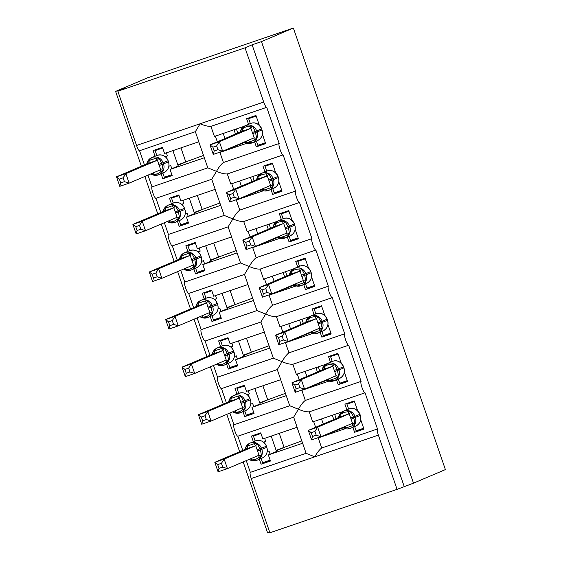 <?xml version="1.0" encoding="UTF-8"?>
<svg xmlns="http://www.w3.org/2000/svg" width="561" height="561" viewBox="0 0 561 561"><rect width="100%" height="100%" fill="white"/><g stroke="black" fill="none" stroke-linecap="round" stroke-linejoin="round"><path stroke-width="0.84" d="M259.385 459.256L261.096 464.22L270.451 461.03L268.354 454.943L302.631 443.239L306.103 453.323L314.805 456.822C317.119 452.65 319.419 449.712 321.705 448.001L377.49 428.962A6.038 1.15 71.2 0 0 378.387 435.119L397.069 489.36L413.506 483.154L445.399 469.599L293.368 28.05L147.494 77.846L115.601 91.401L141.372 166.252M144.885 176.449L157.753 213.832M161.266 224.028L174.134 261.412M177.648 271.608L190.523 308.992M194.029 319.188L206.904 356.572M210.417 366.768L223.285 404.151M226.798 414.355L239.666 451.731M243.179 461.934L267.632 532.95L269.715 532.242M161.091 173.777L162.795 178.742L172.15 175.551L170.053 169.457L204.33 157.76L207.801 167.844L152.017 186.883L147.971 175.137M155.046 156.224L153.097 150.572L162.452 147.382L164.548 153.469L198.825 141.772L195.354 131.681L139.57 150.727A6.038 1.15 -108.8 0 1 139.549 150.734A6.038 1.15 -108.8 0 1 136.54 145.467L117.859 91.226L245.031 47.818L252.12 44.803L404.151 486.352M144.458 164.934L139.57 150.727M177.97 165.306L187.122 161.421M172.907 150.614L178.202 165.993L170.053 169.457M204.33 157.76L198.748 141.793M377.49 428.962L365.036 392.798A6.038 1.15 -108.8 0 1 365.022 392.805A6.038 1.15 -108.8 0 1 361.992 387.504A6.038 1.15 -108.8 0 1 361.102 381.382L348.654 345.218A6.038 1.15 -108.8 0 1 348.64 345.225A6.038 1.15 -108.8 0 1 345.611 339.917A6.038 1.15 -108.8 0 1 344.72 333.795L332.266 297.639A6.038 1.15 -108.8 0 1 332.252 297.646A6.038 1.15 -108.8 0 1 329.223 292.337A6.038 1.15 -108.8 0 1 328.339 286.215L315.885 250.059A6.038 1.15 -108.8 0 1 315.871 250.066A6.038 1.15 -108.8 0 1 312.842 244.757A6.038 1.15 -108.8 0 1 311.951 238.635L299.504 202.479A6.038 1.15 -108.8 0 1 299.49 202.479A6.038 1.15 -108.8 0 1 296.46 197.177A6.038 1.15 -108.8 0 1 295.57 191.056L283.123 154.899A6.038 1.15 -108.8 0 1 283.102 154.899A6.038 1.15 -108.8 0 1 280.079 149.598A6.038 1.15 -108.8 0 1 279.189 143.476L223.404 162.522C221.118 164.226 218.818 167.171 216.504 171.343L207.801 167.844M260.43 173.917L230.809 184.022L227.296 173.952L283.102 154.899L227.338 173.938C224.519 174.092 220.908 173.23 216.504 171.343L211.735 179.261L155.951 198.306A6.038 1.15 -108.8 0 1 155.937 198.314A6.038 1.15 -108.8 0 1 152.908 193.005A6.038 1.15 -108.8 0 1 152.017 186.883M244.049 126.33L214.428 136.442L210.908 126.372L266.72 107.319L210.95 126.358C208.131 126.513 204.527 125.65 200.123 123.764L195.354 131.681L139.549 150.734M279.189 143.476L266.734 107.312A6.038 1.15 -108.8 0 1 266.72 107.319A6.038 1.15 -108.8 0 1 263.705 102.06L136.54 145.467M177.472 221.357L179.183 226.321L188.531 223.131L186.434 217.037L220.711 205.34L224.183 215.424L168.405 234.463L164.359 222.717M171.428 203.804L169.485 198.152L178.833 194.962L180.93 201.048L215.207 189.352L211.735 179.261L155.937 198.314M160.846 212.514L155.951 198.306M194.351 212.885L203.503 209.001M189.288 198.194L194.583 213.573L186.434 217.037M220.711 205.34L215.136 189.373M295.57 191.056L239.785 210.102C237.506 211.806 235.206 214.751 232.892 218.923L224.183 215.424M299.469 202.486L243.677 221.532L299.49 202.479M276.811 221.497L247.191 231.602L243.719 221.518C240.9 221.672 237.289 220.81 232.892 218.923L228.117 226.84L172.332 245.886A6.038 1.15 -108.8 0 1 172.318 245.893A6.038 1.15 -108.8 0 1 169.289 240.585A6.038 1.15 -108.8 0 1 168.405 234.463M193.854 268.936L195.565 273.901L204.912 270.711L202.816 264.617L237.093 252.92L240.571 263.004L184.786 282.05L180.74 270.297M187.809 251.384L185.866 245.732L195.214 242.541L197.311 248.628L231.588 236.931L228.117 226.84L172.318 245.893L177.227 260.094M210.733 260.472L219.884 256.58M205.677 245.774L210.971 261.153L202.816 264.617M237.093 252.92L231.518 236.952M311.951 238.635L256.174 257.681C253.888 259.385 251.587 262.331 249.273 266.503L240.571 263.004M315.857 250.066L260.059 269.112L315.871 250.066M293.2 269.077L263.579 279.189L260.101 269.098C257.282 269.252 253.67 268.389 249.273 266.503L244.498 274.427L188.72 293.466A6.038 1.15 -108.8 0 1 188.699 293.473A6.038 1.15 -108.8 0 1 185.677 288.172A6.038 1.15 -108.8 0 1 184.786 282.05M210.235 316.516L211.946 321.481L221.3 318.29L219.204 312.197L253.481 300.5L256.952 310.584L201.168 329.63L197.121 317.877M204.197 298.964L202.248 293.312L211.602 290.121L213.699 296.215L247.976 284.511L244.512 274.42L188.699 293.473L193.608 307.673M227.121 308.052L236.265 304.16M222.058 293.354L227.352 308.732L219.204 312.197M253.481 300.5L247.899 284.539M328.339 286.215L272.555 305.261C270.269 306.965 267.969 309.91 265.655 314.083L256.952 310.584M309.581 316.656L279.96 326.768L276.447 316.692L332.252 297.646L276.489 316.677C273.67 316.832 270.058 315.969 265.655 314.083L260.886 322.007L205.102 341.046A6.038 1.15 -108.8 0 1 205.088 341.053A6.038 1.15 -108.8 0 1 202.058 335.751A6.038 1.15 -108.8 0 1 201.168 329.63M226.623 364.096L228.334 369.061L237.682 365.87L235.585 359.776L269.862 348.079L273.333 358.163L217.549 377.209L213.503 365.456M220.578 346.544L218.636 340.892L227.983 337.701L230.08 343.795L264.357 332.091L260.886 322.007L205.088 341.053M209.996 355.26L205.102 341.046M243.502 355.632L252.653 351.74M238.439 340.941L243.733 356.312L235.585 359.776M269.862 348.079L264.287 332.119M344.72 333.795L288.936 352.841C286.65 354.552 284.357 357.49 282.036 361.663L273.333 358.163M325.962 364.236L296.341 374.348L292.828 364.271L348.64 345.225L292.87 364.257C290.051 364.412 286.44 363.549 282.036 361.663L277.267 369.587L221.483 388.626A6.038 1.15 -108.8 0 1 221.469 388.633A6.038 1.15 -108.8 0 1 218.439 383.331A6.038 1.15 -108.8 0 1 217.549 377.209M243.004 411.676L244.715 416.641L254.063 413.45L251.966 407.356L286.243 395.659L289.721 405.743L233.937 424.789L229.891 413.036M236.959 394.124L235.017 388.471L244.365 385.281L246.461 391.375L280.738 379.671L277.267 369.587L221.469 388.633M226.378 402.84L221.483 388.626M259.883 403.212L269.035 399.32M254.827 388.521L260.122 403.892L251.966 407.356M286.243 395.659L280.668 379.699M361.102 381.382L305.317 400.421C303.038 402.132 300.738 405.07 298.424 409.242L289.721 405.743M365.008 392.805L309.209 411.851L365.022 392.805M342.343 411.816L312.722 421.928L309.251 411.837C306.432 411.991 302.821 411.129 298.424 409.242L293.648 417.167L237.864 436.206A6.038 1.15 -108.8 0 1 237.85 436.213A6.038 1.15 -108.8 0 1 234.821 430.911A6.038 1.15 -108.8 0 1 233.937 424.789M248.551 124.304L246.609 118.651L255.956 115.461L259.322 125.229M254.596 141.856L256.307 146.821L265.655 143.63L262.408 134.205M246.987 143.195L219.933 152.431L223.404 162.522M244.862 142.34L219.933 152.431M264.932 171.883L262.99 166.231L272.337 163.041L275.703 172.816M270.977 189.436L272.688 194.401L282.036 191.21L278.796 181.785M263.368 190.775L236.314 200.011L239.785 210.102M261.251 189.92L236.314 200.011M281.32 219.463L279.371 213.811L288.726 210.62L292.085 220.396M287.358 237.015L289.069 241.98L298.424 238.79L295.177 229.365M279.757 238.355L252.695 247.59L256.174 257.681M277.632 237.499L252.695 247.59M297.702 267.043L295.752 261.398L305.107 258.2L308.473 267.976M303.746 284.595L305.457 289.56L314.805 286.369L311.558 276.945M296.138 285.935L269.084 295.17L272.555 305.261M294.013 285.079L269.084 295.17M314.083 314.623L312.14 308.978L321.488 305.78L324.854 315.555M320.128 332.175L321.839 337.14L331.186 333.949L327.94 324.524M312.519 333.515L285.465 342.75L288.936 352.841M310.401 332.659L285.465 342.75M330.464 362.203L328.522 356.558L337.876 353.367L341.235 363.135M336.509 379.755L338.22 384.72L347.575 381.529L344.328 372.104M328.907 381.094L301.846 390.337L305.317 400.421M326.783 380.239L301.846 390.337M306.103 453.323L250.318 472.369L246.272 460.616M253.348 441.703L251.398 436.051L260.753 432.861L262.85 438.954L297.127 427.251L293.648 417.167L237.85 436.213L242.759 450.42M276.264 450.792L285.416 446.9M271.208 436.1L276.503 451.472L268.354 454.943M302.631 443.239L297.05 427.279M346.852 409.782L344.903 404.137L354.257 400.947L357.623 410.715M352.897 427.335L354.601 432.307L363.956 429.109L360.709 419.684M345.288 428.681L318.227 437.917L321.705 448.001M343.164 427.819L318.227 437.917M245.031 47.818L263.705 102.06M115.601 91.401L124.949 88.21L117.859 91.226M250.318 472.369A6.038 1.15 71.2 0 0 251.223 478.533L269.897 532.775L397.069 489.36M252.12 44.803L261.468 41.612L413.506 483.154M293.368 28.05L261.468 41.612M224.968 138.546L223.215 133.441M241.356 186.126L239.596 181.028M257.737 233.706L255.984 228.608M274.119 281.285L272.365 276.187M290.507 328.865L288.747 323.767M306.888 376.445L305.135 371.347M323.269 424.025L321.516 418.927M259.757 433.197L253.432 436.065L260.963 433.492M261.096 464.22L269.154 460.476M243.376 385.617L237.051 388.478L244.582 385.912M244.715 416.641L252.766 412.896M226.995 338.038L220.669 340.899L228.201 338.332M228.334 369.061L236.384 365.316M210.613 290.458L204.281 293.319L211.813 290.752M211.946 321.481L220.003 317.729M194.225 242.878L187.9 245.739L195.431 243.172M195.565 273.901L203.615 270.15M177.844 195.298L171.519 198.159L179.05 195.586M179.183 226.321L187.234 222.57M161.463 147.718L155.131 150.579L162.669 148.006M162.795 178.742L170.853 174.99M353.269 401.283L354.307 401.094M269.252 460.756L270.241 460.42M354.601 432.307L363.745 428.499M336.88 353.703L337.925 353.514M320.499 306.124L321.544 305.934M304.118 258.544L305.156 258.355M287.737 210.957L288.775 210.775M271.349 163.377L272.394 163.195M254.967 115.797L256.005 115.608M252.864 413.177L253.853 412.84M338.22 384.72L347.364 380.919M236.483 365.597L237.471 365.26M321.839 337.14L330.976 333.339M220.101 318.017L221.09 317.68M305.457 289.56L314.595 285.759M203.713 270.437L204.702 270.1M289.069 241.98L298.214 238.18M187.332 222.857L188.321 222.514M272.688 194.401L281.825 190.6M170.951 175.277L171.939 174.934M256.307 146.821L265.444 143.02M311.187 432.671L312.498 436.472L316.229 435.203L314.924 431.395L311.187 432.671L308.319 430.385L317.666 427.187L320.941 436.703L311.593 439.901L308.319 430.385L339.854 416.977L339.082 415.624L340.913 414.102L344.195 412.37L347.925 411.711L350.772 411.634L353.584 416.914L355.001 423.906L352.715 425.624L345.702 428.015L343.311 427.896L343.304 427.202M314.924 431.395L317.666 427.187L349.201 413.787L339.854 416.977M316.229 435.203L320.941 436.703L352.511 423.289L349.201 413.787M352.476 423.303L355.001 423.906M348.626 409.032L346.936 404.144L354.475 401.571M353.318 401.431L346.936 404.144M363.647 428.218L356.116 430.792L354.664 426.584M350.772 411.634L349.23 413.766M312.498 436.472L311.593 439.901M217.682 464.592L218.986 468.393L222.724 467.117L221.42 463.316L217.682 464.592L214.814 462.299L224.162 459.108L227.436 468.624L218.089 471.815L214.814 462.299L246.377 448.877L245.578 447.538L247.408 446.023L254.421 443.625L257.268 443.548L260.472 449.971L261.496 455.827L255.858 459.298L252.198 459.936L249.806 459.817L249.799 459.115M222.724 467.117L227.436 468.624L259.007 455.209L255.725 445.686L246.342 448.891M221.42 463.316L224.162 459.108L255.697 445.7M258.972 455.216L261.496 455.827M263.572 442.173L265.732 441.437L263.719 442.292M270.122 454.186L269.007 450.953L267.183 451.731M264.666 438.33L265.732 441.437M255.115 440.953L253.432 436.065M270.143 460.139L262.604 462.706L261.16 458.505M255.725 445.686L257.268 443.548M218.089 471.815L218.986 468.393M259.813 433.351L260.802 433.015M276.124 450.378A55.56 0.764 161 0 1 284.09 447.383L301.755 440.932M294.805 385.091L296.11 388.892L299.847 387.616L298.536 383.815L294.805 385.091L291.937 382.805L301.285 379.608L304.56 389.124L295.212 392.321L291.937 382.805L323.466 369.397L322.701 368.037L324.524 366.522L327.813 364.79L331.544 364.124L334.391 364.054L337.203 369.334L338.62 376.326L336.334 378.044L329.321 380.435L326.93 380.316L326.923 379.622M298.536 383.815L301.285 379.608L332.82 366.207L323.466 369.397M299.847 387.616L304.56 389.124L336.13 375.709L332.82 366.207M336.095 375.723L338.62 376.326M332.238 361.452L330.555 356.565L338.087 353.991M336.937 353.851L330.555 356.565M347.266 380.638L339.728 383.205L338.283 379.005M334.391 364.054L332.848 366.186M296.11 388.892L295.212 392.321M278.417 337.512L279.729 341.312L283.466 340.036L282.155 336.235L278.417 337.512L275.549 335.219L284.904 332.028L288.179 341.544L278.824 344.735L275.549 335.219L307.084 321.818L306.32 320.457L308.143 318.943L311.425 317.21L315.163 316.544L318.003 316.467L320.822 321.755L322.231 328.746L319.952 330.457L312.933 332.855L310.549 332.736L310.542 332.042M282.155 336.235L284.904 332.028L316.432 318.62L307.084 321.818M283.466 340.036L288.179 341.544L319.742 328.129L316.432 318.62M319.714 328.136L322.231 328.746M315.857 313.872L314.174 308.985L321.705 306.411M320.555 306.271L314.174 308.985M330.878 333.059L323.346 335.625L321.902 331.425M318.003 316.467L316.467 318.606M279.729 341.312L278.824 344.735M262.036 289.932L263.347 293.733L267.085 292.456L265.774 288.656L262.036 289.932L259.168 287.639L268.516 284.448L271.797 293.964L262.443 297.155L259.168 287.639L290.703 274.238L289.932 272.877L291.762 271.363L295.044 269.631L298.775 268.964L301.622 268.887L304.434 274.175L305.85 281.166L303.571 282.877L296.552 285.276L294.16 285.156L294.153 284.455M265.774 288.656L268.516 284.448L300.051 271.04L290.703 274.238M267.085 292.456L271.797 293.964L303.361 280.549L300.051 271.04M303.326 280.556L305.85 281.166M299.476 266.293L297.793 261.405L305.324 258.831M304.167 258.691L297.793 261.405M314.497 285.479L306.965 288.045L305.514 283.845M301.622 268.887L300.086 271.026M263.347 293.733L262.443 297.155M245.655 242.352L246.966 246.153L250.697 244.876L249.393 241.076L245.655 242.352L242.787 240.059L252.134 236.868L255.409 246.384L246.062 249.575L242.787 240.059L274.35 226.637L273.551 225.298L275.381 223.783L278.663 222.051L282.393 221.385L285.24 221.307L288.445 227.731L289.469 233.586L287.183 235.297L280.17 237.696L277.779 237.576L277.772 236.875M249.393 241.076L252.134 236.868L283.67 223.46L274.315 226.651M250.697 244.876L255.409 246.384L286.98 232.969L283.67 223.46M286.944 232.976L289.469 233.586M283.088 218.713L281.405 213.825L288.936 211.252M287.786 211.111L281.405 213.825M298.115 237.899L290.584 240.466L289.132 236.265M285.24 221.307L283.698 223.446M246.966 246.153L246.062 249.575M201.294 417.012L202.605 420.813L206.343 419.537L205.031 415.736L201.294 417.012L198.426 414.719L207.78 411.529L211.055 421.045L201.701 424.235L198.426 414.719L229.961 401.311L229.197 399.958L231.02 398.443L238.039 396.045L240.886 395.968L244.091 402.391L245.108 408.247L239.477 411.718L235.809 412.356L233.425 412.237L233.418 411.536M206.343 419.537L211.055 421.045L242.618 407.63L239.344 398.107L229.961 401.311M205.031 415.736L207.78 411.529L239.309 398.121M242.59 407.637L245.108 408.247M247.191 394.593L249.35 393.857L247.338 394.713M253.74 406.606L252.625 403.373L250.795 404.144M248.278 390.751L249.35 393.857M238.734 393.373L237.051 388.478M253.754 412.552L246.223 415.126L244.778 410.925M239.344 398.107L240.886 395.968M201.701 424.235L202.605 420.813M243.432 385.772L244.421 385.435M259.743 402.798A55.56 0.764 161 0 1 267.709 399.804L285.367 393.352M184.913 369.433L186.224 373.233L189.962 371.957L188.65 368.156L184.913 369.433L182.045 367.139L191.392 363.949L194.674 373.465L185.319 376.655L182.045 367.139L213.58 353.732L212.808 352.378L214.639 350.856L221.651 348.465L224.498 348.388L227.31 353.668L228.727 360.667L223.089 364.138L219.428 364.776L217.037 364.657L217.03 363.956M189.962 371.957L194.674 373.465L226.237 360.05L222.962 350.527L213.58 353.732M188.65 368.156L191.392 363.949L222.927 350.541M226.202 360.057L228.727 360.667M230.809 347.014L232.969 346.277L230.957 347.133M237.359 359.026L236.244 355.793L234.414 356.565M231.896 343.171L232.969 346.277M222.352 345.793L220.669 340.899M237.373 364.973L229.842 367.546L228.39 363.339M222.962 350.527L224.498 348.388M185.319 376.655L186.224 373.233M227.044 338.192L228.032 337.855M243.355 355.218A55.56 0.764 161 0 1 251.321 352.224L268.985 345.772M168.531 321.853L169.843 325.653L173.573 324.377L172.269 320.576L168.531 321.853L165.663 319.56L175.011 316.369L178.286 325.885L168.938 329.076L165.663 319.56L197.227 306.138L196.427 304.798L198.257 303.277L205.27 300.885L208.117 300.808L210.929 306.089L212.346 313.087L206.707 316.558L203.047 317.196L200.656 317.077L200.649 316.376M173.573 324.377L178.286 325.885L209.856 312.47L206.574 302.947L197.191 306.152M172.269 320.576L175.011 316.369L206.546 302.961M209.821 312.477L212.346 313.087M214.421 299.434L216.581 298.69L214.568 299.546M220.971 311.446L219.863 308.206L218.033 308.985M215.515 295.591L216.581 298.69M205.964 298.214L204.281 293.319M220.992 317.393L213.46 319.966L212.009 315.759M206.574 302.947L208.117 300.808M168.938 329.076L169.843 325.653M210.663 290.612L211.651 290.268M226.974 307.631A55.56 0.764 161 0 1 234.94 304.644L252.604 298.193M152.15 274.273L153.455 278.074L157.192 276.797L155.881 272.997L152.15 274.273L149.275 271.98L158.63 268.789L161.905 278.305L152.557 281.496L149.275 271.98L180.845 258.558L180.046 257.219L181.869 255.697L188.889 253.306L191.736 253.228L194.548 258.509L195.957 265.507L190.326 268.978L186.666 269.61L184.274 269.497L184.267 268.796M157.192 276.797L161.905 278.305L193.475 264.883L190.193 255.367L180.81 258.572M155.881 272.997L158.63 268.789L190.165 255.381M193.44 264.897L195.957 265.507M198.04 251.854L200.2 251.111L198.187 251.966M204.59 263.866L203.475 260.627L201.651 261.405M199.134 248.011L200.2 251.111M189.583 250.627L187.9 245.739M204.611 269.813L197.072 272.387L195.628 268.179M190.193 255.367L191.736 253.228M152.557 281.496L153.455 278.074M194.281 243.025L195.27 242.689M210.592 260.052A55.56 0.764 161 0 1 218.559 257.064L236.223 250.613M229.274 194.772L230.578 198.573L234.316 197.297L233.004 193.496L229.274 194.772L226.399 192.479L235.753 189.288L239.028 198.804L229.68 201.995L226.399 192.479L257.969 179.057L257.169 177.718L258.993 176.203L262.282 174.471L266.012 173.805L268.859 173.728L272.064 180.151L273.081 186.007L270.802 187.718L263.789 190.116L261.398 189.997L261.391 189.295M233.004 193.496L235.753 189.288L267.288 175.881L257.934 179.071M234.316 197.297L239.028 198.804L270.598 185.389L267.288 175.881M270.563 185.396L273.081 186.007M266.706 171.133L265.023 166.238L272.555 163.672M271.405 163.531L265.023 166.238M281.734 190.312L274.196 192.886L272.751 188.685M268.859 173.728L267.317 175.866M230.578 198.573L229.68 201.995M135.762 226.686L137.073 230.494L140.811 229.218L139.5 225.417L135.762 226.686L132.894 224.4L142.242 221.209L145.523 230.725L136.169 233.916L132.894 224.4L164.429 210.992L163.665 209.639L165.488 208.117L172.5 205.726L175.348 205.649L178.167 210.929L179.576 217.927L173.938 221.399L170.278 222.03L167.886 221.918L167.886 221.216M140.811 229.218L145.523 230.725L177.087 217.303L173.812 207.78L164.429 210.992M139.5 225.417L142.242 221.209L173.777 207.801M177.059 217.317L179.576 217.927M181.659 204.267L183.819 203.531L181.806 204.386M188.208 216.287L187.094 213.047L185.263 213.825M182.746 200.431L183.819 203.531M173.202 203.047L171.519 198.159M188.223 222.233L180.691 224.807L179.247 220.599M173.812 207.78L175.348 205.649M136.169 233.916L137.073 230.494M177.893 195.445L178.882 195.109M194.211 212.472A55.56 0.764 161 0 1 202.177 209.484L219.835 203.033M212.885 147.192L214.197 150.993L217.934 149.717L216.623 145.916L212.885 147.192L210.017 144.899L219.365 141.709L222.647 151.225L213.292 154.415L210.017 144.899L241.553 131.491L240.788 130.138L242.611 128.616L245.893 126.891L249.624 126.225L252.471 126.148L255.29 131.428L256.7 138.427L254.421 140.138L247.401 142.536L245.01 142.417L245.01 141.716M216.623 145.916L219.365 141.709L250.9 128.301L241.553 131.491M217.934 149.717L222.647 151.225L254.21 137.81L250.9 128.301M254.182 137.817L256.7 138.427M250.325 123.553L248.642 118.659L256.174 116.092M255.017 115.952L248.642 118.659M265.346 142.732L257.815 145.306L256.37 141.099M252.471 126.148L250.935 128.287M214.197 150.993L213.292 154.415M119.381 179.106L120.692 182.914L124.423 181.638L123.118 177.83L119.381 179.106L116.513 176.82L125.86 173.63L129.135 183.145L119.788 186.336L116.513 176.82L148.048 163.412L147.277 162.059L149.107 160.537L156.119 158.146L158.966 158.069L161.778 163.349L163.195 170.348L157.557 173.819L153.896 174.45L151.505 174.338L151.498 173.637M124.423 181.638L129.135 183.145L160.705 169.724L157.424 160.201L148.048 163.412M123.118 177.83L125.86 173.63L157.396 160.222M160.67 169.738L163.195 170.348M165.271 156.687L167.43 155.951L165.418 156.807M171.82 168.707L170.712 165.467L168.882 166.245M166.365 152.851L167.43 155.951M156.814 155.467L155.131 150.579M171.841 174.653L164.31 177.227L162.858 173.019M157.424 160.201L158.966 158.069M119.788 186.336L120.692 182.914M161.512 147.866L162.501 147.529M177.823 164.892A55.56 0.764 161 0 1 185.789 161.905L203.454 155.453M378.387 435.119L251.223 478.533M315.619 427.279L313.662 421.606M299.23 379.699L297.281 374.026M282.849 332.119L280.893 326.446M266.468 284.539L264.512 278.866M250.08 236.959L248.13 231.286M233.699 189.38L231.749 183.706M217.317 141.8L215.361 136.127M348.493 409.088L349.061 408.871C353.346 407.321 356.978 409.13 359.952 414.291L359.917 414.313A8.653 8.499 -113 0 0 348.493 409.088L343.528 411.199A8.653 8.499 67 0 1 354.959 416.416L350.569 418.001M342.631 427.489L350.695 428.274L355.66 426.164A8.653 8.499 -113 0 0 360.309 415.449L359.917 414.313L354.959 416.416L355.351 417.559A8.653 8.499 67 0 1 343.388 427.917M350.962 419.144L360.309 415.442M339.11 415.589A8.653 8.499 67 0 1 343.528 411.199L339.089 415.596L338.5 417.552M349.124 413.815A4.432 0.505 70.9 0 1 347.925 411.711M339.924 416.949A4.432 2.118 71.4 0 0 340.913 414.102M352.715 425.624A4.432 0.505 70.9 0 1 352.364 423.352M345.702 428.015A4.432 2.118 71.4 0 0 344.461 426.711M341.137 412.735L340.983 412.279M245.606 447.51A8.653 8.499 67 0 1 261.447 448.337L261.847 449.48A8.653 8.499 67 0 1 249.883 459.838M257.064 449.922L266.412 446.226A8.653 8.499 -113 0 0 254.982 441.009L250.024 443.12L245.585 447.51L244.989 449.473M257.457 451.065L266.805 447.369L266.405 446.219M249.119 459.403L250.872 460.308L256.615 460.413L262.148 458.085A8.653 8.499 -113 0 0 266.805 447.369L266.805 447.369M250.956 458.625A4.432 2.118 -108.6 0 1 252.198 459.936M258.859 455.266A4.432 0.505 -109.1 0 0 259.21 457.538M247.408 446.023A4.432 2.118 -108.6 0 1 246.412 448.87M254.421 443.625A4.432 0.505 -109.1 0 0 255.613 445.729M279.259 433.351L284.09 447.383M332.315 415.238L333.795 419.551M334.58 371.564L338.963 369.98L338.571 368.836L343.535 366.733A8.653 8.499 -113 0 0 332.105 361.508L327.147 363.619A8.653 8.499 67 0 1 338.571 368.836L334.188 370.421M326.243 379.909L334.314 380.695L339.272 378.584A8.653 8.499 -113 0 0 343.928 367.869L338.963 369.98A8.653 8.499 67 0 1 327.007 380.337M343.928 367.869L343.535 366.733M322.729 368.009A8.653 8.499 67 0 1 327.147 363.619L322.708 368.016L322.112 369.972M332.736 366.228A4.432 0.505 70.9 0 1 331.544 364.124M323.536 369.369A4.432 2.118 71.4 0 0 324.524 366.522M336.334 378.044A4.432 0.505 70.9 0 1 335.983 375.765M329.321 380.435A4.432 2.118 71.4 0 0 328.08 379.131M324.756 365.155L324.595 364.699M327.147 319.139L327.182 319.132A8.653 8.499 -113 0 0 315.724 313.929L310.759 316.039A8.653 8.499 67 0 1 322.189 321.257L317.807 322.841M309.861 332.329L317.926 333.115L322.891 331.004A8.653 8.499 -113 0 0 327.547 320.289L327.154 319.146L322.189 321.257L322.582 322.4A8.653 8.499 67 0 1 310.626 332.757M318.199 323.985L327.54 320.282M306.348 320.429A8.653 8.499 67 0 1 310.759 316.039L306.32 320.436L305.731 322.393M316.355 318.648A4.432 0.505 70.9 0 1 315.163 316.544M307.155 321.79A4.432 2.118 71.4 0 0 308.143 318.943M319.952 330.457A4.432 0.505 70.9 0 1 319.595 328.185M312.933 332.855A4.432 2.118 71.4 0 0 311.699 331.544M308.368 317.575L308.213 317.119M301.811 276.405L306.201 274.82L305.808 273.677L310.766 271.566A8.653 8.499 -113 0 0 299.343 266.349L294.378 268.46A8.653 8.499 67 0 1 305.808 273.677L301.418 275.262M293.48 284.75L301.545 285.528L306.509 283.424A8.653 8.499 -113 0 0 311.159 272.709L306.201 274.82A8.653 8.499 67 0 1 294.237 285.177M311.159 272.709L310.766 271.566M289.967 272.849A8.653 8.499 67 0 1 294.378 268.46L289.939 272.856L289.35 274.813M299.974 271.068A4.432 0.505 70.9 0 1 298.775 268.964M290.773 274.21A4.432 2.118 71.4 0 0 291.762 271.363M303.571 282.877A4.432 0.505 70.9 0 1 303.213 280.605M296.552 285.276A4.432 2.118 71.4 0 0 295.31 283.964M291.986 269.995L291.832 269.539M285.43 228.825L289.82 227.24L289.427 226.097L294.385 223.986A8.653 8.499 -113 0 0 282.954 218.769L277.997 220.88A8.653 8.499 67 0 1 289.427 226.097L285.037 227.682M277.099 237.163L285.163 237.948L290.121 235.844A8.653 8.499 -113 0 0 294.777 225.129L289.82 227.24A8.653 8.499 67 0 1 277.856 237.598M294.777 225.129L294.385 223.986M273.579 225.27A8.653 8.499 67 0 1 277.997 220.88L273.558 225.277L272.962 227.233M283.586 223.488A4.432 0.505 70.9 0 1 282.393 221.385M274.392 226.63A4.432 2.118 71.4 0 0 275.381 223.783M287.183 235.297A4.432 0.505 70.9 0 1 286.832 233.025M280.17 237.696A4.432 2.118 71.4 0 0 278.929 236.384M275.605 222.415L275.451 221.96M229.225 399.923A8.653 8.499 67 0 1 245.066 400.757L245.459 401.9A8.653 8.499 67 0 1 233.502 412.258M240.683 402.342L250.031 398.647A8.653 8.499 -113 0 0 238.6 393.429L233.635 395.533L229.204 399.93L228.608 401.886M241.076 403.485L250.423 399.79L250.024 398.64M232.738 411.823L234.484 412.728L240.234 412.833L245.767 410.498A8.653 8.499 -113 0 0 250.423 399.79L250.423 399.79M234.575 411.045A4.432 2.118 -108.6 0 1 235.809 412.356M242.471 407.686A4.432 0.505 -109.1 0 0 242.829 409.958M231.02 398.443A4.432 2.118 -108.6 0 1 230.031 401.29M238.039 396.045A4.432 0.505 -109.1 0 0 239.231 398.149M262.878 385.772L267.709 399.804M315.927 367.658L317.414 371.971M212.843 352.343A8.653 8.499 67 0 1 228.685 353.178L229.077 354.321A8.653 8.499 67 0 1 217.114 364.671M224.295 354.762L233.642 351.067A8.653 8.499 -113 0 0 222.219 345.849L217.254 347.953L212.822 352.35L212.226 354.307M224.688 355.898L234.035 352.21L233.642 351.06M216.357 364.243L218.103 365.148L223.846 365.253L229.386 362.918A8.653 8.499 -113 0 0 234.035 352.21L234.035 352.21M218.187 363.465A4.432 2.118 -108.6 0 1 219.428 364.776M226.09 360.106A4.432 0.505 -109.1 0 0 226.448 362.378M214.639 350.856A4.432 2.118 -108.6 0 1 213.65 353.711M221.651 348.465A4.432 0.505 -109.1 0 0 222.85 350.569M246.489 338.192L251.321 352.224M299.546 320.079L301.033 324.391M196.455 304.763A8.653 8.499 67 0 1 212.303 305.598L212.696 306.741A8.653 8.499 67 0 1 200.733 317.091M207.914 307.183L217.261 303.487A8.653 8.499 -113 0 0 205.831 298.263L200.873 300.373L196.434 304.77L195.838 306.727M208.306 308.319L217.654 304.63L217.261 303.48M199.975 316.663L201.722 317.568L207.465 317.666L212.998 315.338A8.653 8.499 -113 0 0 217.654 304.63L217.654 304.63M201.806 315.885A4.432 2.118 -108.6 0 1 203.047 317.196M209.709 312.526A4.432 0.505 -109.1 0 0 210.059 314.798M198.257 303.277A4.432 2.118 -108.6 0 1 197.269 306.131M205.27 300.885A4.432 0.505 -109.1 0 0 206.462 302.989M230.108 290.612L234.94 304.644M283.165 272.499L284.644 276.811M180.074 257.183A8.653 8.499 67 0 1 195.915 258.018L196.308 259.161A8.653 8.499 67 0 1 184.352 269.511M191.532 259.596L200.88 255.907A8.653 8.499 -113 0 0 189.45 250.683L184.492 252.794L180.053 257.19L179.457 259.147M191.925 260.739L201.273 257.05L200.915 255.886C198.524 250.83 194.702 249.098 189.45 250.683M183.587 269.084L185.333 269.988L191.084 270.086L196.616 267.758A8.653 8.499 -113 0 0 201.273 257.05L201.273 257.05M185.425 268.305A4.432 2.118 -108.6 0 1 186.666 269.61M193.328 264.946A4.432 0.505 -109.1 0 0 193.678 267.218M181.869 255.697A4.432 2.118 -108.6 0 1 180.88 258.551M188.889 253.306A4.432 0.505 -109.1 0 0 190.081 255.409M213.727 243.032L218.559 257.064M266.784 224.919L268.263 229.225M269.049 181.245L273.431 179.66L273.039 178.517L278.004 176.406A8.653 8.499 -113 0 0 266.573 171.189L261.615 173.293A8.653 8.499 67 0 1 273.039 178.517L268.656 180.102M260.711 189.583L268.782 190.368L273.74 188.258A8.653 8.499 -113 0 0 278.396 177.549L273.431 179.66A8.653 8.499 67 0 1 261.475 190.018M278.396 177.549L278.004 176.406M257.197 177.683A8.653 8.499 67 0 1 261.615 173.293L257.176 177.697L256.58 179.646M267.204 175.909A4.432 0.505 70.9 0 1 266.012 173.805M258.004 179.05A4.432 2.118 71.4 0 0 258.993 176.203M270.802 187.718A4.432 0.505 70.9 0 1 270.451 185.446M263.789 190.116A4.432 2.118 71.4 0 0 262.548 188.805M259.224 174.836L259.063 174.38M163.693 209.604A8.653 8.499 67 0 1 179.534 210.438L179.927 211.574A8.653 8.499 67 0 1 167.963 221.932M175.151 212.016L184.499 208.327A8.653 8.499 -113 0 0 173.069 203.103L168.104 205.214L163.672 209.604L163.076 211.567M175.544 213.159L184.892 209.47L184.527 208.306C182.143 203.25 178.321 201.518 173.069 203.103M167.206 221.504L168.952 222.408L174.695 222.507L180.235 220.178A8.653 8.499 -113 0 0 184.892 209.47L184.892 209.47M169.036 220.725A4.432 2.118 -108.6 0 1 170.278 222.03M176.939 217.366A4.432 0.505 -109.1 0 0 177.297 219.639M165.488 208.117A4.432 2.118 -108.6 0 1 164.499 210.971M172.5 205.726A4.432 0.505 -109.1 0 0 173.7 207.829M197.339 195.445L202.177 209.484M250.395 177.339L251.882 181.645M261.615 128.82L261.65 128.813A8.653 8.499 -113 0 0 250.192 123.609L245.227 125.713A8.653 8.499 67 0 1 256.658 130.937L252.275 132.522M244.33 142.003L252.394 142.789L257.359 140.678A8.653 8.499 -113 0 0 262.015 129.97L261.622 128.827L256.658 130.937L257.05 132.08A8.653 8.499 67 0 1 245.087 142.431M252.667 133.658L262.008 129.963M240.816 130.103A8.653 8.499 67 0 1 245.227 125.713L240.788 130.117L240.199 132.066M250.823 128.329A4.432 0.505 70.9 0 1 249.624 126.225M241.623 131.47A4.432 2.118 71.4 0 0 242.611 128.616M254.421 140.138A4.432 0.505 70.9 0 1 254.063 137.866M247.401 142.536A4.432 2.118 71.4 0 0 246.16 141.225M242.836 127.256L242.682 126.8M147.305 162.024A8.653 8.499 67 0 1 163.153 162.858L163.546 163.994A8.653 8.499 67 0 1 151.582 174.352M158.763 164.436L168.111 160.748A8.653 8.499 -113 0 0 156.687 155.523L151.722 157.634L147.284 162.024L146.694 163.987M159.156 165.579L168.503 161.891L168.146 160.726C165.754 155.67 161.933 153.938 156.687 155.523M150.825 173.924L152.571 174.822L158.314 174.927L163.854 172.599A8.653 8.499 -113 0 0 168.503 161.891L168.503 161.891M152.655 173.146A4.432 2.118 -108.6 0 1 153.896 174.45M160.558 169.787A4.432 0.505 -109.1 0 0 160.909 172.059M149.107 160.537A4.432 2.118 -108.6 0 1 148.118 163.391M156.119 158.146A4.432 0.505 -109.1 0 0 157.318 160.25M180.958 147.866L185.789 161.905M234.014 129.759L235.501 134.065M359.952 414.291L360.344 415.435C361.55 420.294 359.987 423.871 355.66 426.164M340.815 413.043L340.597 412.412M262.148 458.085C266.482 455.791 268.046 452.215 266.84 447.355L266.447 446.212C264.056 441.149 260.234 439.417 254.982 441.009M334.686 414.432L336.116 418.562M332.105 361.508L332.68 361.291C336.965 359.741 340.59 361.55 343.57 366.712L343.963 367.855C345.169 372.714 343.605 376.291 339.272 378.584M324.433 365.463L324.216 364.832M315.724 313.929L316.299 313.711C320.583 312.161 324.209 313.971 327.182 319.132L327.575 320.275C328.788 325.135 327.224 328.711 322.891 331.004M308.052 317.884L307.835 317.253M299.343 266.349L299.918 266.124C304.195 264.582 307.828 266.391 310.801 271.552L311.194 272.695C312.4 277.555 310.843 281.131 306.509 283.424M291.671 270.304L291.447 269.673M282.954 218.769L283.529 218.545C287.814 217.002 291.44 218.811 294.42 223.972L294.813 225.115C296.019 229.975 294.455 233.551 290.121 235.844M275.283 222.724L275.065 222.093M245.767 410.498C250.101 408.212 251.665 404.635 250.458 399.776L250.059 398.633C247.674 393.57 243.853 391.837 238.6 393.429M318.304 366.852L319.728 370.982M229.386 362.918C233.72 360.632 235.276 357.055 234.07 352.196L233.678 351.053C231.286 345.99 227.471 344.258 222.219 345.849M301.923 319.265L303.347 323.402M212.998 315.338C217.331 313.045 218.895 309.469 217.689 304.609L217.296 303.473C214.905 298.41 211.083 296.678 205.831 298.263M285.542 271.685L286.966 275.823M196.616 267.758C200.95 265.465 202.514 261.889 201.308 257.029L200.915 255.886M269.154 224.105L270.577 228.243M266.573 171.189L267.148 170.965C271.433 169.422 275.058 171.231 278.039 176.392L278.431 177.535C279.637 182.395 278.074 185.971 273.74 188.258M258.901 175.144L258.684 174.513M180.235 220.178C184.569 217.885 186.133 214.309 184.92 209.449L184.527 208.306M252.773 176.526L254.196 180.663M250.192 123.609L250.767 123.385C255.045 121.842 258.677 123.644 261.65 128.813L262.043 129.956C263.256 134.815 261.692 138.385 257.359 140.678M242.52 127.564L242.303 126.926M163.854 172.599C168.181 170.306 169.745 166.729 168.538 161.87L168.146 160.726M236.391 128.946L237.815 133.083"/></g></svg>
